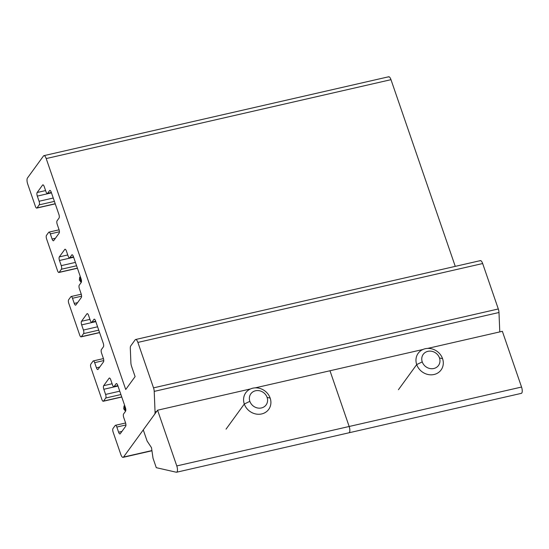 <?xml version="1.0" encoding="UTF-8"?>
<svg xmlns="http://www.w3.org/2000/svg" width="549" height="549" viewBox="0 0 549 549"><rect width="100%" height="100%" fill="white"/><g stroke="black" fill="none" stroke-linecap="round" stroke-linejoin="round"><path stroke-width="0.82" d="M151.915 450.564L123.525 457.056A4.721 1.654 77.1 0 1 123.1 457.365A4.721 1.654 77.1 0 1 120.814 454.462A4.721 1.654 -102.9 0 0 123.525 457.056L154.605 414.303A4.721 1.654 -102.9 0 0 155.044 411.846L154.214 391.389A4.721 1.654 -102.9 0 0 153.528 387.862L137.881 342.418A4.721 1.654 -102.9 0 0 135.171 339.824L130.744 345.911A4.721 1.654 -102.9 0 0 130.305 348.368L130.895 362.827A4.721 1.654 -102.9 0 0 131.582 366.361L135.102 376.607L125.728 389.509L46.205 158.565A4.721 1.654 -102.9 0 0 43.495 155.964L27.45 178.034A4.721 1.654 -102.9 0 0 27.697 184.025L35.383 206.349A2.834 0.995 -102.9 0 0 37.009 207.906L39.226 204.852A2.834 0.995 -102.9 0 0 39.082 201.257L37.311 196.103A2.834 0.995 77.1 0 1 37.16 192.507L42.596 185.04A2.834 0.995 77.1 0 1 44.222 186.598L45.992 191.752A2.834 0.995 -102.9 0 0 47.619 193.303L49.595 190.592A2.834 0.995 77.1 0 1 51.222 192.15L58.908 214.467A2.834 0.995 77.1 0 1 59.052 218.063L57.082 220.78A2.834 0.995 -102.9 0 0 57.226 224.369L58.997 229.523A2.834 0.995 77.1 0 1 59.148 233.119L53.72 240.586A2.834 0.995 77.1 0 1 52.086 239.028L50.316 233.881A2.834 0.995 -102.9 0 0 48.689 232.323L46.466 235.377A2.834 0.995 -102.9 0 0 46.61 238.973L57.549 270.739A2.834 0.995 -102.9 0 0 59.175 272.297L61.399 269.236A2.834 0.995 -102.9 0 0 61.255 265.647L59.477 260.494A2.834 0.995 77.1 0 1 59.333 256.898L64.761 249.431A2.834 0.995 77.1 0 1 66.388 250.989L68.165 256.136A2.834 0.995 -102.9 0 0 69.792 257.694L71.768 254.976A2.834 0.995 77.1 0 1 73.394 256.534L81.08 278.858A2.834 0.995 77.1 0 1 81.225 282.454L79.248 285.171A2.834 0.995 -102.9 0 0 79.399 288.76L81.17 293.914A2.834 0.995 77.1 0 1 81.321 297.51L75.886 304.976A2.834 0.995 77.1 0 1 74.259 303.419L72.489 298.272A2.834 0.995 -102.9 0 0 70.862 296.714L68.639 299.768A2.834 0.995 -102.9 0 0 68.783 303.364L79.722 335.13A2.834 0.995 -102.9 0 0 81.348 336.688L83.572 333.627A2.834 0.995 -102.9 0 0 83.427 330.038L81.65 324.884A2.834 0.995 77.1 0 1 81.506 321.289L86.934 313.822A2.834 0.995 77.1 0 1 88.561 315.38L90.338 320.527A2.834 0.995 -102.9 0 0 91.964 322.085L93.941 319.367A2.834 0.995 77.1 0 1 95.567 320.925L103.253 343.249A2.834 0.995 77.1 0 1 103.397 346.844L101.421 349.555A2.834 0.995 -102.9 0 0 101.572 353.151L103.342 358.305A2.834 0.995 77.1 0 1 103.487 361.901L98.058 369.367A2.834 0.995 77.1 0 1 96.432 367.809L94.661 362.656A2.834 0.995 -102.9 0 0 93.028 361.105L90.811 364.159A2.834 0.995 -102.9 0 0 90.956 367.755L101.894 399.514A2.834 0.995 -102.9 0 0 103.521 401.072L105.744 398.018A2.834 0.995 -102.9 0 0 105.593 394.422L103.823 389.275A2.834 0.995 77.1 0 1 103.679 385.679L109.107 378.213A2.834 0.995 77.1 0 1 110.733 379.764L112.504 384.918A2.834 0.995 -102.9 0 0 114.137 386.475L116.107 383.758A2.834 0.995 77.1 0 1 117.733 385.316L125.419 407.639A2.834 0.995 77.1 0 1 125.57 411.228L123.594 413.946A2.834 0.995 -102.9 0 0 123.738 417.542L125.515 422.696A2.834 0.995 77.1 0 1 125.659 426.285L120.231 433.758A2.834 0.995 77.1 0 1 118.605 432.2L116.827 427.047A2.834 0.995 -102.9 0 0 115.201 425.489L112.977 428.549A2.834 0.995 -102.9 0 0 113.128 432.138L120.814 454.462L113.128 432.138A2.834 0.995 77.1 0 1 112.977 428.549L115.201 425.489A2.834 0.995 77.1 0 1 115.455 425.303A2.834 0.995 77.1 0 1 116.827 427.047L118.605 432.2A2.834 0.995 -102.9 0 0 119.977 433.943A2.834 0.995 -102.9 0 0 120.231 433.758L125.659 426.285A2.834 0.995 -102.9 0 0 125.515 422.696L123.738 417.542A2.834 0.995 77.1 0 1 123.594 413.946L125.57 411.228L124.047 405.896L123.717 408.875L125.57 411.228A2.834 0.995 -102.9 0 0 125.419 407.639L117.733 385.316A2.834 0.995 -102.9 0 0 116.361 383.573A2.834 0.995 -102.9 0 0 116.107 383.758L114.137 386.475A2.834 0.995 77.1 0 1 113.876 386.661A2.834 0.995 77.1 0 1 112.504 384.918L110.733 379.764A2.834 0.995 -102.9 0 0 109.361 378.028A2.834 0.995 -102.9 0 0 109.107 378.213L103.679 385.679A2.834 0.995 -102.9 0 0 103.823 389.275L105.593 394.422A2.834 0.995 77.1 0 1 105.744 398.018L103.521 401.072A2.834 0.995 77.1 0 1 103.267 401.257A2.834 0.995 77.1 0 1 101.894 399.514L90.956 367.755A2.834 0.995 77.1 0 1 90.811 364.159L93.028 361.105A2.834 0.995 77.1 0 1 93.289 360.919A2.834 0.995 77.1 0 1 94.661 362.656L96.432 367.809A2.834 0.995 -102.9 0 0 97.804 369.552A2.834 0.995 -102.9 0 0 98.058 369.367L103.487 361.901A2.834 0.995 -102.9 0 0 103.342 358.305L101.572 353.151A2.834 0.995 77.1 0 1 101.421 349.555L103.397 346.844A2.834 0.995 -102.9 0 0 103.253 343.249L95.567 320.925A2.834 0.995 -102.9 0 0 94.195 319.182A2.834 0.995 -102.9 0 0 93.941 319.367L91.964 322.085A2.834 0.995 77.1 0 1 91.71 322.27A2.834 0.995 77.1 0 1 90.338 320.527L88.561 315.38A2.834 0.995 -102.9 0 0 87.188 313.637A2.834 0.995 -102.9 0 0 86.934 313.822L81.506 321.289A2.834 0.995 -102.9 0 0 81.65 324.884L83.427 330.038A2.834 0.995 77.1 0 1 83.572 333.627L81.348 336.688A2.834 0.995 77.1 0 1 81.094 336.873A2.834 0.995 77.1 0 1 79.722 335.13L68.783 303.364A2.834 0.995 77.1 0 1 68.639 299.768L70.862 296.714A2.834 0.995 77.1 0 1 71.116 296.529A2.834 0.995 77.1 0 1 72.489 298.272L74.259 303.419A2.834 0.995 -102.9 0 0 75.632 305.162A2.834 0.995 -102.9 0 0 75.886 304.976L81.321 297.51A2.834 0.995 -102.9 0 0 81.17 293.914L79.399 288.76A2.834 0.995 77.1 0 1 79.248 285.171L81.225 282.454L79.708 277.115L79.372 280.1L81.225 282.454A2.834 0.995 -102.9 0 0 81.08 278.858L73.394 256.534A2.834 0.995 -102.9 0 0 72.022 254.791A2.834 0.995 -102.9 0 0 71.768 254.976L69.792 257.694A2.834 0.995 77.1 0 1 69.538 257.879A2.834 0.995 77.1 0 1 68.165 256.136L66.388 250.989A2.834 0.995 -102.9 0 0 65.015 249.246A2.834 0.995 -102.9 0 0 64.761 249.431L59.333 256.898A2.834 0.995 -102.9 0 0 59.477 260.494L61.255 265.647A2.834 0.995 77.1 0 1 61.399 269.236L59.175 272.297A2.834 0.995 77.1 0 1 58.921 272.482A2.834 0.995 77.1 0 1 57.549 270.739L46.61 238.973A2.834 0.995 77.1 0 1 46.466 235.377L48.689 232.323A2.834 0.995 77.1 0 1 48.943 232.138A2.834 0.995 77.1 0 1 50.316 233.881L52.086 239.028A2.834 0.995 -102.9 0 0 53.459 240.771A2.834 0.995 -102.9 0 0 53.72 240.586L59.148 233.119A2.834 0.995 -102.9 0 0 58.997 229.523L57.226 224.369A2.834 0.995 77.1 0 1 57.082 220.78L59.052 218.063A2.834 0.995 -102.9 0 0 58.908 214.467L51.222 192.15A2.834 0.995 -102.9 0 0 49.849 190.407A2.834 0.995 -102.9 0 0 49.595 190.592L47.619 193.303A2.834 0.995 77.1 0 1 47.365 193.488A2.834 0.995 77.1 0 1 45.992 191.752L44.222 186.598A2.834 0.995 -102.9 0 0 42.849 184.855A2.834 0.995 -102.9 0 0 42.596 185.04L37.16 192.507A2.834 0.995 -102.9 0 0 37.311 196.103L39.082 201.257A2.834 0.995 77.1 0 1 39.226 204.852L37.009 207.906A2.834 0.995 77.1 0 1 36.756 208.092A2.834 0.995 77.1 0 1 35.383 206.349L27.697 184.025A4.721 1.654 77.1 0 1 27.45 178.034L43.495 155.964A4.721 1.654 77.1 0 1 43.92 155.655A4.721 1.654 77.1 0 1 46.205 158.565L125.728 389.509L135.102 376.607L131.582 366.361A4.721 1.654 77.1 0 1 130.895 362.827L130.305 348.368A4.721 1.654 77.1 0 1 130.744 345.911L135.171 339.824A4.721 1.654 77.1 0 1 135.596 339.515A4.721 1.654 77.1 0 1 137.881 342.418L153.528 387.862A4.721 1.654 77.1 0 1 154.214 391.389L155.044 411.846A4.721 1.654 77.1 0 1 154.605 414.303L123.525 457.056L151.915 450.564M156.664 411.476L155.044 411.846L156.664 411.476M479.95 260.933A4.721 1.654 77.1 0 1 482.66 263.534L498.307 308.97A4.721 1.654 77.1 0 1 498.986 312.505L499.782 331.905L498.986 312.505L154.214 391.389L498.986 312.505A4.721 1.654 -102.9 0 0 498.307 308.97L153.528 387.862L498.307 308.97L482.66 263.534L137.881 342.418L482.66 263.534A4.721 1.654 -102.9 0 0 480.375 260.624L135.596 339.515M388.267 77.08A4.721 1.654 77.1 0 1 390.984 79.674L455.265 266.368L390.984 79.674L46.205 158.565L390.984 79.674A4.721 1.654 -102.9 0 0 388.692 76.771L43.92 155.655M55.216 203.741L37.009 207.906L55.216 203.741M54.399 201.38L39.226 204.852L54.399 201.38M53.246 198.017L39.082 201.257L53.246 198.017M51.469 192.864L37.311 196.103L51.469 192.864M45.594 190.578L37.16 192.507L45.594 190.578M43.158 184.91L42.596 185.04L43.158 184.91M51.331 192.459L47.619 193.303L51.331 192.459M50.158 190.462L49.595 190.592L50.158 190.462M55.401 238.273L52.086 239.028L55.401 238.273M59.416 231.795L50.316 233.881L59.416 231.795M77.388 268.132L59.175 272.297L77.388 268.132M76.572 265.771L61.399 269.236L76.572 265.771M75.412 262.408L61.255 265.647L75.412 262.408M73.641 257.255L59.477 260.494L73.641 257.255M67.76 254.969L59.333 256.898L67.76 254.969M65.331 249.301L64.761 249.431L65.331 249.301M73.497 256.85L69.792 257.694L73.497 256.85M72.331 254.853L71.768 254.976L72.331 254.853M77.567 302.664L74.259 303.419L77.567 302.664M81.588 296.186L72.489 298.272L81.588 296.186M99.554 332.516L81.348 336.688L99.554 332.516M98.745 330.155L83.572 333.627L98.745 330.155M97.585 326.792L83.427 330.038L97.585 326.792M95.814 321.645L81.65 324.884L95.814 321.645M89.933 319.36L81.506 321.289L89.933 319.36M87.497 313.692L86.934 313.822L87.497 313.692M95.67 321.234L91.964 322.085L95.67 321.234M94.503 319.237L93.941 319.367L94.503 319.237M99.74 367.055L96.432 367.809L99.74 367.055M103.754 360.576L94.661 362.656L103.754 360.576M121.727 396.906L103.521 401.072L121.727 396.906M120.917 394.546L105.744 398.018L120.917 394.546M119.757 391.183L105.593 394.422L119.757 391.183M117.98 386.036L103.823 389.275L117.98 386.036M112.106 383.751L103.679 385.679L112.106 383.751M109.67 378.083L109.107 378.213L109.67 378.083M117.843 385.624L114.137 386.475L117.843 385.624M116.676 383.627L116.107 383.758L116.676 383.627M121.912 431.445L118.605 432.2L121.912 431.445M125.927 424.967L116.827 427.047L125.927 424.967M176.593 472.229A4.721 1.654 77.1 0 1 176.311 472.229L156.28 467.673L153.027 458.23L151.497 447.682L153.027 458.23L156.28 467.673L176.311 472.229A4.721 1.654 -102.9 0 0 176.778 465.929L157.584 410.206L250.522 388.939L157.584 410.206L143.268 429.894L147.111 441.06L143.268 429.894L157.584 410.206L176.778 465.929A4.721 1.654 77.1 0 1 176.593 472.229L521.372 393.345A4.721 1.654 -102.9 0 0 521.55 387.045L349.164 426.484A4.721 1.654 77.1 0 1 348.979 432.784A4.721 1.654 77.1 0 1 348.697 432.784A4.721 1.654 -102.9 0 0 349.164 426.484L329.976 370.76L422.915 349.493L329.976 370.76L349.164 426.484L521.55 387.045L502.362 331.315L427.63 348.416L502.362 331.315L521.55 387.045A4.721 1.654 77.1 0 1 521.083 393.338M255.244 387.862L329.976 370.76L255.244 387.862M348.979 432.784A4.721 1.654 -102.9 0 0 349.164 426.484L176.778 465.929L349.164 426.484L329.976 370.76L349.164 426.484A4.721 1.654 77.1 0 1 348.697 432.784M147.111 441.06L151.497 447.682L147.111 441.06M422.243 361.894A9.443 8.455 36 0 0 433.82 368.503A9.443 8.455 36 0 0 439.481 357.948A9.443 8.455 36 0 0 427.911 351.333A9.443 8.455 36 0 0 422.243 361.894L416.705 364.577L398.437 389.701L416.705 364.577A14.164 12.682 36 0 0 434.067 374.493A14.164 12.682 36 0 0 442.563 358.655A14.164 12.682 -144 0 1 441.087 369.944A14.164 12.682 -144 0 1 427.946 374.487A14.164 12.682 -144 0 1 416.705 364.577A14.164 12.682 -144 0 1 418.18 353.288A14.164 12.682 -144 0 1 431.315 348.745A14.164 12.682 -144 0 1 442.563 358.655L439.481 357.948A9.443 8.455 -144 0 1 433.82 368.503A9.443 8.455 -144 0 1 422.243 361.894A9.443 8.455 -144 0 1 427.911 351.333A9.443 8.455 -144 0 1 439.481 357.948L442.563 358.655A14.164 12.682 36 0 0 425.194 348.739A14.164 12.682 36 0 0 416.705 364.577L422.243 361.894M249.857 401.333A9.443 8.455 36 0 0 261.434 407.948A9.443 8.455 36 0 0 267.095 397.394A9.443 8.455 36 0 0 255.518 390.778A9.443 8.455 36 0 0 249.857 401.333L244.312 404.016L226.051 429.146L244.312 404.016A14.164 12.682 36 0 0 261.681 413.939A14.164 12.682 36 0 0 270.17 398.1A14.164 12.682 -144 0 1 268.694 409.389A14.164 12.682 -144 0 1 255.559 413.932A14.164 12.682 -144 0 1 244.312 404.016A14.164 12.682 -144 0 1 245.787 392.734A14.164 12.682 -144 0 1 258.929 388.191A14.164 12.682 -144 0 1 270.17 398.1L267.095 397.394A9.443 8.455 -144 0 1 261.434 407.948A9.443 8.455 -144 0 1 249.857 401.333A9.443 8.455 -144 0 1 255.518 390.778A9.443 8.455 -144 0 1 267.095 397.394L270.17 398.1A14.164 12.682 36 0 0 252.808 388.184A14.164 12.682 36 0 0 244.312 404.016L249.857 401.333M151.943 450.77L123.1 457.365M55.257 203.857L36.749 208.092M51.373 192.575L47.365 193.488M59.093 229.818L48.943 232.138M77.423 268.248L58.921 272.482M73.539 256.966L69.538 257.879M80.422 276.95L79.708 277.115M81.266 294.202L71.116 296.529M99.595 332.639L81.094 336.873M95.711 321.357L91.71 322.27M103.438 358.593L93.289 360.919M121.768 397.023L103.267 401.257M117.884 385.741L113.876 386.661M124.767 405.732L124.047 405.896M125.604 422.984L115.455 425.303"/></g></svg>

